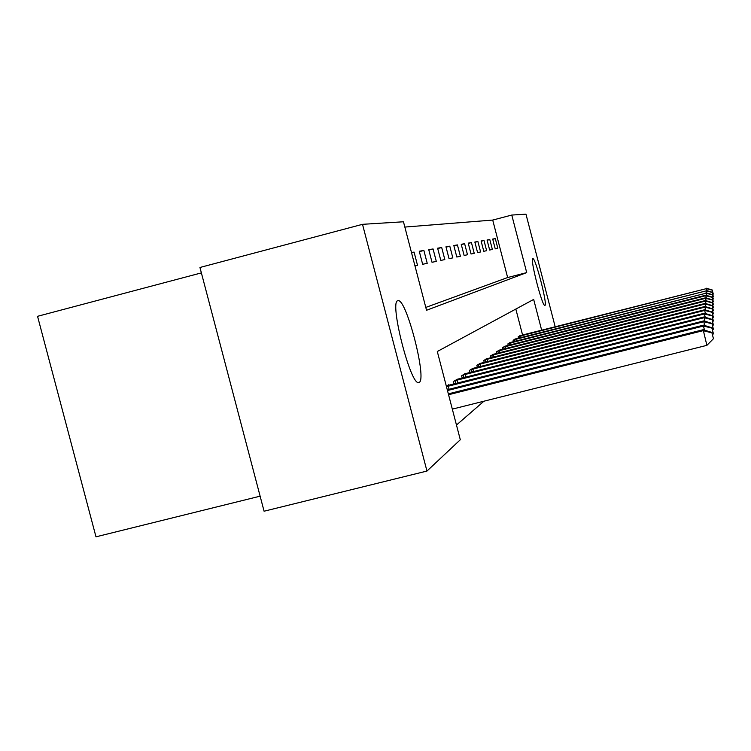 <?xml version="1.0" encoding="UTF-8"?>
<svg xmlns="http://www.w3.org/2000/svg" width="751" height="751" viewBox="0 0 751 751"><rect width="100%" height="100%" fill="white"/><g stroke="black" fill="none" stroke-linecap="round" stroke-linejoin="round"><path stroke-width="1.13" d="M544.944 305.404L544.841 305.432C542.231 306.746 529.774 258.25 532.825 258.673L532.891 258.663C535.557 257.706 547.732 304.915 544.944 305.404M419.189 382.39L418.673 382.559C410.506 385.62 388.971 300.879 397.87 300.719L398.199 300.663C406.498 298.879 427.197 379.471 419.189 382.39M201.381 272.885L37.55 316.312L95.987 536.824L260.118 496.167M541.649 330.158L533.67 299.424L437.298 351.506L460.307 439.748L426.962 471.055L264.08 511.215L199.954 267.478L362.508 224.324L403.465 221.78L426.54 310.266L526.714 272.604L511.769 215.058L525.972 214.176L555.167 326.713M425.798 307.422L507.638 277.541L492.712 220.071L404.845 227.065M492.712 220.071L511.769 215.058M414.974 265.92L417.537 265.375L414.073 252.092L411.482 252.524M422.653 264.286L427.225 263.319L423.883 250.468L419.255 251.238L422.653 264.286M432.022 262.296L436.303 261.386L433.064 248.947L428.727 249.67L432.022 262.296M440.799 260.428L444.827 259.574L441.691 247.52L437.617 248.196L440.799 260.428M449.051 258.673L452.834 257.875L449.793 246.178L445.963 246.807L449.051 258.673M456.815 257.02L460.382 256.269L457.425 244.91L453.82 245.511L456.815 257.02M464.137 255.471L467.498 254.749L464.634 243.718L461.227 244.282L464.137 255.471M471.046 253.998L474.228 253.322L471.44 242.592L468.22 243.127L471.046 253.998M477.589 252.608L480.602 251.97L477.889 241.522L474.839 242.029L477.589 252.608M483.785 251.294L486.639 250.684L483.991 240.508L481.1 240.987L483.785 251.294M489.661 250.045L492.374 249.463L489.793 239.55L487.052 240.001L489.661 250.045M495.238 248.853L497.819 248.309L495.313 238.63L492.694 239.062L495.238 248.853M456.467 425.038L483.944 401.203M522.574 335.012L515.834 309.065M448.788 385.244L448.657 384.737L446.376 386.314M453.857 383.977L453.238 381.583L457.443 379.236M462.184 378.053L461.602 375.81L465.545 373.613M469.995 372.505L469.45 370.403L473.149 368.337M477.336 367.295L476.819 365.324L480.302 363.381M484.245 362.395L483.757 360.536L487.042 358.706M490.76 357.776L490.3 356.03L493.398 354.303M496.909 353.421L496.486 351.768L499.415 350.135M502.729 349.299L502.325 347.741L505.104 346.192M508.249 345.404L507.864 343.92L510.502 342.456M513.487 341.705L513.121 340.297L515.618 338.908M518.453 338.194L518.115 336.861L520.49 335.537M426.962 471.055L362.508 224.324M507.638 277.541L526.714 272.604M492.759 239.297L495.313 238.63M487.117 240.245L489.793 239.55M481.175 241.249L483.991 240.508M474.904 242.301L477.889 241.522M468.295 243.408L471.44 242.592M461.302 244.591L464.634 243.718M453.904 245.83L457.425 244.91M446.056 247.154L449.793 246.178M437.711 248.562L441.691 247.52M428.83 250.055L433.064 248.947M419.358 251.66L423.883 250.468M411.548 252.758L414.073 252.092M452.318 409.126L706.879 345.347L703.161 329.717L448.338 393.862M448.563 394.726L703.096 330.665L711.939 332.843L713.45 338.701L711.939 332.843M703.161 329.717L711.939 332.449M713.45 338.701L706.879 345.347M447.474 390.529L703.452 326.037L703.518 325.145L447.267 389.731M704.504 330.13L703.452 326.037L711.976 328.14L713.431 333.791L711.976 328.14M703.518 325.145L711.976 327.774M713.431 333.791L712.521 334.702M446.46 386.652L703.781 321.719L703.847 320.893L447.483 385.545M704.757 325.53L703.781 321.719L712.004 323.756L713.412 329.21L712.004 323.756M703.847 320.893L712.014 323.418M713.412 329.21L712.568 330.065M454.355 380.813L704.091 317.701L704.147 316.931L456.223 379.518M705.001 321.259L704.091 317.701L712.042 319.673L713.394 324.948L712.042 319.673M704.147 316.931L712.042 319.363M713.394 324.948L712.605 325.737M462.654 375.087L704.372 313.946L704.429 313.223L464.409 373.885M705.236 317.269L704.372 313.946L712.07 315.861L713.384 320.959L712.07 315.861M704.429 313.223L712.07 315.57M713.384 320.959L712.643 321.7M470.436 369.727L704.645 310.426L704.701 309.75L472.079 368.591M705.452 313.533L704.645 310.426L712.098 312.285L713.366 317.222L712.098 312.285M704.701 309.75L712.098 312.012M713.366 317.222L712.68 317.917M477.749 364.686L704.898 307.121L704.945 306.483L479.298 363.615M705.649 310.041L704.898 307.121L712.117 308.924L713.356 313.711L712.117 308.924M704.945 306.483L712.126 308.67M713.356 313.711L712.708 314.369M484.63 359.936L705.142 304.014L705.189 303.413L486.094 358.931M705.846 306.755L705.142 304.014L712.145 305.77L713.337 310.416L712.145 305.77M705.189 303.413L712.145 305.526M713.337 310.416L712.727 311.027M491.126 355.458L705.367 301.085L705.405 300.522L492.506 354.51M706.034 303.667L705.367 301.085L712.164 302.794L713.328 307.309L712.164 302.794M705.405 300.522L712.164 302.569M713.328 307.309L712.755 307.882M497.265 351.233L705.574 298.316L705.621 297.781L498.561 350.332M706.203 300.757L705.574 298.316L712.192 299.987L713.319 304.371L712.192 299.987M705.621 297.781L712.192 299.771M713.319 304.371L712.774 304.915M503.067 347.234L705.78 295.706L705.818 295.199L504.297 346.38M706.372 298.016L705.78 295.706L712.211 297.33L713.309 301.592L712.211 297.33M705.818 295.199L712.211 297.124M713.309 301.592L712.793 302.109M508.568 343.442L705.968 293.228L509.732 342.634M706.531 295.415L705.968 293.228L712.23 294.814L713.3 298.973L712.23 294.814M706.006 292.749L712.23 294.617M713.3 298.973L712.812 299.452M513.787 339.846L706.147 290.881L514.895 339.076M706.682 292.956L706.147 290.881L712.248 292.43L713.29 296.476L712.248 292.43M706.184 290.43L712.248 292.242M713.29 296.476L712.821 296.936M518.744 336.429L706.315 288.656L519.795 335.697M706.822 290.618L706.315 288.656L712.258 290.168L713.281 294.11L712.258 290.168M706.353 288.224L712.267 289.989M449.042 389.281L448.234 386.192M455.791 383.489L455.04 380.626M457.763 382.991L457.012 380.1M464.015 377.593L463.32 374.909M465.93 377.105L465.226 374.402M471.731 372.064L471.074 369.548M473.581 371.595L472.923 369.06M478.988 366.873L478.368 364.517M480.781 366.422L480.161 364.038M485.813 361.991L485.24 359.776M487.559 361.55L486.977 359.316M492.262 357.401L491.717 355.298M493.951 356.969L493.398 354.857M498.345 353.054L497.829 351.074M499.988 352.641L499.471 350.642M504.109 348.952L503.621 347.084M505.705 348.548L505.216 346.662M509.563 345.066L509.103 343.291M511.121 344.671L510.661 342.888M514.745 341.386L514.304 339.705M516.266 341.001L515.824 339.302M519.673 337.884L519.251 336.288M521.147 337.509L520.734 335.894M398.199 300.663L397.654 300.804"/></g></svg>
